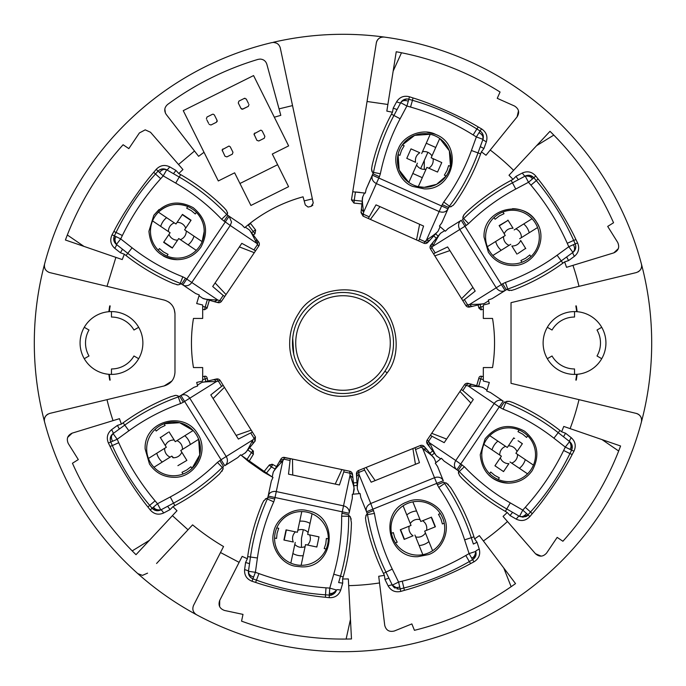 <?xml version="1.0" encoding="UTF-8"?>
<svg xmlns="http://www.w3.org/2000/svg" width="686" height="686" viewBox="0 0 686 686"><rect width="100%" height="100%" fill="white"/><g stroke="black" fill="none" stroke-linecap="round" stroke-linejoin="round"><path stroke-width="1.03" d="M506.757 401.327L509.398 401.361L512.905 402.562C529.789 409.842 545.473 419.137 559.956 430.456L561.663 431.786L565.564 433.235L571.232 437.694A7.014 1.218 -52 0 0 569.612 441.561C572.296 443.962 572.956 446.826 571.601 450.162L569.946 453.557A253.271 253.271 0 0 1 530.518 512.005L528.006 514.8L529.815 516.627C525.862 520.725 521.36 521.566 516.292 519.148L510.041 515.555L507.237 512.485L503.061 516.429L507.46 521.497A242.707 242.707 0 0 1 483.398 540.98L515.529 583.606A296.069 296.069 0 0 1 414.438 630.323L411.857 623.917L394.33 631C389.271 632.218 386.072 630.331 384.735 625.349L379.53 582.946A242.707 242.707 0 0 1 348.694 585.638L351.481 638.949A296.069 296.069 0 0 1 241.558 621.147L242.998 614.39L224.511 610.463C219.631 608.645 218.037 605.292 219.717 600.413L239.114 562.348L220.498 552.522L193.572 605.361C192.02 609.237 192.989 612.349 196.496 614.716A308.7 308.7 0 0 1 44.59 422.027C43.715 417.911 45.43 415.039 49.735 413.409L164.211 385.926L171.954 380.97M436.613 184.328L424.274 187.329L418.289 186.661L426.872 167.384L437.539 172.057L441.767 162.565L433.012 158.629A8.909 8.909 0 0 1 428.759 168.156L431.408 169.331M435.636 159.829L431.151 157.763L439.735 138.486L449.347 150.8L450.488 166.372L448.653 165.558L447.023 170.591L444.374 175.17L446.2 175.985L436.622 184.328M431.957 155.962A8.909 8.909 0 0 0 422.473 151.735M426.255 143.245L435.739 147.473M431.151 157.763L432.986 158.62M422.293 177.674L412.8 173.455L416.582 164.966A8.909 8.909 0 0 0 426.066 169.185L424.274 173.224M412.981 161.133L415.562 162.299C414.927 158.209 416.342 155.027 419.806 152.755L417.234 151.632M427.893 152.318L420.647 168.602M428.733 168.173L426.872 167.384M437.539 172.057L441.767 162.565M450.488 166.372A26.874 26.874 0 0 0 451.139 160.464L450.865 156.657M445.831 144.437L448.67 149.214M417.388 163.157L408.805 182.433L399.201 170.128L398.06 154.547L399.887 155.37L401.516 150.328L404.174 145.749L402.339 144.935L414.67 135.365L430.251 134.267L421.667 153.544M419.789 152.746L411 148.871L406.781 158.355L415.527 162.29M407.664 181.584L399.526 170.934M398.72 168.773L398.06 154.547M411 148.871L406.781 158.355M435.276 134.267L426.795 132.158M435.198 135.914A26.874 26.874 0 0 0 397.991 154.873A26.874 26.874 0 0 0 424.274 187.329A26.874 26.874 0 0 0 435.198 135.914M412.715 186.421C399.218 181.593 391.492 161.562 398.317 148.905C403.128 135.416 423.176 127.682 435.824 134.507C463.513 145.003 453.892 190.528 424.274 188.873L412.715 186.421M204.008 152.275L183.248 110.635L253.571 75.571L288.626 145.895L272.308 154.033L288.583 186.686L250.913 205.466L234.629 172.821L218.311 180.958L204.008 152.275L198.614 156.322L194.507 151.014L178.54 164.503L182.939 169.571L178.763 173.515L180.641 174.604C196.556 183.797 211.056 194.85 224.125 207.781L226.56 210.576L227.581 213.638L226.732 214.444L229.124 216.262L231.534 222.075L230.239 225.48L221.638 219.28C208.081 205.003 192.775 192.946 175.727 183.111L163.217 175.882L156.185 169.373C160.138 165.275 164.64 164.434 169.708 166.852L175.959 170.445L178.763 173.515M312.859 205.14L311.144 206.349L308.683 206.94A140.321 140.321 0 0 1 311.144 206.349L313.245 203.03L292.536 105.593L279.039 108.868L280.806 115.342L274.323 117.212M225.78 209.684L226.56 210.576M227.469 212.351L227.581 213.638M249.532 230.153L248.881 229.587A3.507 3.507 0 0 1 249.704 230.359L257.73 240.795L257.464 244.628L253.434 236.85C251.17 232.417 249.653 229.999 248.881 229.587L245.288 227.16L244.619 227.735L241.884 224.871L229.124 216.262L186.755 279.082L217.754 299.988L221.569 301.205A3.507 3.507 0 0 1 218.663 302.749L216.287 302.226A3.507 2.993 -74.4 0 0 219.752 300.545L223.19 295.443L212.694 286.508L241.806 243.341L255.561 250.819L254.292 252.697L239.397 246.926L254.292 252.697L221.569 301.205M245.288 227.169L244.619 227.735C261.82 213.132 281.303 202.824 303.066 196.813L305.287 204.96L307.997 207.026L305.287 204.96M164.837 108.997L165.412 113.121M183.248 110.635L253.571 75.571M222.204 149.72L228.995 146.041L230.256 146.821L232.974 152.283L232.348 154.161L226.886 156.888L224.999 156.254L222.135 150.062M254.103 133.821L260.894 130.134L262.146 130.915L264.873 136.377L264.247 138.263L258.776 140.982L256.898 140.356L254.034 134.164M206.889 119.93L208.587 123.326M207.009 117.014L206.375 118.901L207.009 117.014L212.471 114.296M217.119 121.533L217.205 120.83M216.442 122.262L210.979 124.989L216.442 122.262L217.076 120.384L214.349 114.922L213.097 114.142M241.824 109.168L240.992 108.457L242.878 109.091L248.341 106.364L242.295 109.237M244.988 98.244L244.362 98.39L246.248 99.016L246.763 100.045M248.452 103.449L246.248 99.016M239.954 183.496L277.624 164.709M292.536 105.593L280.291 47.986C279.288 44.521 277.007 42.669 273.431 42.429L271.81 42.618A308.7 308.7 0 0 0 44.59 263.973C43.904 268.303 45.619 271.176 49.735 272.591L106.999 286.345L115.891 257.379L65.419 240.006A296.069 296.069 0 0 1 123.103 144.746L128.831 148.613L139.404 132.938L145.218 129.851L150.508 132.261L178.54 164.503M194.507 151.014L166.209 114.425C163.894 110.738 164.357 107.428 167.598 104.478A296.069 296.069 0 0 1 258.065 59.373L260.08 59.082C263.501 59.279 265.756 61.003 266.845 64.244L279.039 108.868M134.319 140.476L128.831 148.613L123.103 144.746A296.069 296.069 0 0 0 67.331 234.989L83.949 246.377L65.419 240.006L66.233 237.853M115.891 257.379L122.237 259.565L124.338 254.214L120.436 252.765L114.768 248.306C110.626 244.525 109.717 240.031 112.032 234.835L113.825 231.499C122.794 213.723 140.647 187.261 153.767 172.28L156.185 169.373M173.447 173.687L175.959 170.445M302.989 196.831A151.546 151.546 0 0 0 272.136 209.05M263.398 214.049A151.546 151.546 0 0 0 250.313 223.104L245.331 227.126M308.683 206.94L307.997 207.026M244.362 98.39L238.9 101.116L238.274 102.994L240.992 108.457M248.341 106.364L248.967 104.478M209.101 124.363L210.979 124.989M254.172 134.893L254.806 133.007M222.281 150.791L222.907 148.913M289.681 343C289.758 332.247 292.759 322.36 298.684 313.339L298.796 313.185C311.984 289.869 351.729 282.1 372.738 298.744C396.071 311.89 403.925 351.618 387.316 372.661A53.319 53.319 0 0 1 387.204 372.815C376.365 387.976 361.633 395.813 343 396.319C314.514 397.048 288.96 371.512 289.681 343M362.122 201.161L354.233 200.321L354.01 203.116L351.464 199.875L352.75 191.771L351.464 199.875L354.233 200.321L355.442 191.969M273.371 42.258A308.7 308.7 0 0 1 384.186 37.061A7.014 7.014 0 0 0 376.322 42.918L352.75 191.771L365.355 193.118L364.48 192.989L362.714 196.942L364.48 192.989M280.291 47.986L280.042 47.094M276.467 43.124L273.388 42.343M303.186 197.259L303.023 196.822M251.616 232.846L253.237 231.525L248.349 225.214L250.57 223.499L255.449 229.81L250.57 223.499A2.804 2.804 -122.9 0 1 250.313 223.104M255.664 230.127L254.995 233.712L253.237 231.525L255.449 229.81M209.341 300.288L207.232 307.56A140.321 140.321 0 0 1 209.341 300.288A140.321 140.321 0 0 0 207.232 307.56L205.191 307.028L207.309 299.722M193.461 318.441A151.546 151.546 0 0 0 193.461 367.559C190.785 351.189 190.785 334.819 193.461 318.441L202.679 318.441L202.679 304.987L196.685 303.546L199.274 294.963L198.991 295.795L202.584 298.221C203.425 299.096 208.475 299.679 217.754 299.988L214.289 301.669L202.584 298.221M205.886 381.519L205.191 378.972L207.232 378.44A140.321 140.321 0 0 0 207.935 381.022A140.321 140.321 0 0 1 207.232 378.44L207.121 378.029M241.215 455.272L248.838 461.738L253.451 454.132L248.838 461.738L263.63 472.097L272.874 477.345M269.83 465.665L269.469 464.868L272.788 464.491L271.382 466.917L269.83 465.665A2.804 1.981 -60 0 1 272.788 464.491A140.321 140.321 0 0 0 276.527 466.574A140.321 140.321 0 0 1 272.788 464.491L269.195 465.159L263.63 472.097M478.931 377.806L478.768 378.44A140.321 140.321 0 0 1 476.659 385.712L478.768 378.432M481.469 376.245L480.783 376.194A2.101 2.101 0 0 0 478.939 377.772A2.101 2.101 0 0 1 480.98 376.185L483.321 376.691L481.469 376.245L480.809 378.972L478.768 378.44A140.321 140.321 0 0 1 476.659 385.712M492.539 367.559A151.546 151.546 0 0 0 492.539 318.441C495.215 334.811 495.215 351.181 492.539 367.559L483.321 367.559L483.321 381.013L489.315 382.454L486.726 391.037L487.009 390.205L483.416 387.779C482.575 386.904 477.525 386.321 468.246 386.012L464.431 384.795A3.507 3.507 0 0 1 468.281 383.38L469.713 383.774A3.507 2.993 105.6 0 0 466.248 385.455L462.81 390.557L473.306 399.492L444.194 442.659L431.974 436.27L428.536 441.372L429.796 443.01C433.561 451.499 435.996 455.967 437.119 456.413A3.507 3.507 0 0 1 436.296 455.641L427.369 444.031A3.507 3.507 0 0 1 427.241 439.932L431.708 433.303L446.603 439.074L431.708 433.303L464.431 384.795M480.114 304.481L480.809 307.028L478.768 307.56A140.321 140.321 0 0 0 478.065 304.978A140.321 140.321 0 0 1 478.768 307.56L480.98 309.815L483.321 309.309M480.98 309.815L481.469 309.755A2.101 2.101 0 0 1 480.98 309.815L478.931 308.194M44.59 263.973A308.7 308.7 0 0 0 44.59 422.027A7.014 7.014 0 0 1 48.097 414.027M376.322 42.918C377.343 38.862 379.967 36.915 384.186 37.061A308.7 308.7 0 0 1 641.41 422.027A308.7 308.7 0 0 1 196.496 614.716M44.367 266.099L44.496 267.163M48.5 272.171L49.735 272.591M106.999 286.345L164.211 300.074C170.908 302.166 174.493 306.719 174.973 313.725L174.973 372.275C174.493 379.281 170.908 383.826 164.211 385.926M256.461 239.148L256.204 242.99L230.239 225.48L191.797 282.478A7.014 6.08 124 0 1 182.836 284.896L180.246 283.352L179.818 284.441L177.974 284.87L173.095 283.438C156.211 276.158 140.527 266.863 126.044 255.544L124.338 254.214M156.571 563.489L188.015 529.781L172.409 515.649L136.008 554.691A296.069 296.069 0 0 1 72.45 463.247L78.307 459.586L68.291 443.559C66.216 438.783 67.511 435.31 72.193 433.132L113.044 420.638A242.707 242.707 0 0 1 106.999 399.655M113.044 420.638L119.458 418.683L121.371 424.102L123.12 422.833C137.997 412.02 153.99 403.282 171.123 396.602L175.899 395.333L177.871 395.822L178.266 396.928L180.898 395.479C184.251 393.884 187.209 394.793 189.773 398.206L183.359 402.219L179.638 396.268A7.014 7.014 0 0 1 178.266 396.928A211.159 211.159 0 0 0 124.775 425.097L123.12 422.833M174.098 395.685L175.899 395.333M177.674 395.728L178.737 396.431M193.461 367.559L202.679 367.559L202.679 381.013L196.685 382.454L197.679 385.995L193.958 387.324L179.638 396.268A7.014 7.014 0 0 1 178.266 396.928A211.159 211.159 0 0 0 124.775 425.097L128.891 430.774L117.212 439.263L108.405 443.045C106.261 437.762 107.325 433.312 111.595 429.668L117.417 425.414L121.371 424.102M126.044 255.544L127.768 253.331A211.159 211.159 0 0 0 180.246 283.352A7.014 7.014 0 0 1 181.593 284.064L195.596 293.505L199.274 294.963M120.436 252.765L122.502 249.215M114.768 248.306A7.014 1.218 128 0 0 116.388 244.439C113.704 242.038 113.044 239.174 114.399 235.838L112.032 234.835M169.708 166.852A7.014 1.218 120 0 1 166.724 169.811C163.5 168.224 160.593 168.687 158.003 171.191L155.482 173.995A253.271 253.271 0 0 0 116.054 232.443L114.399 235.838L113.85 240.392M113.876 240.512L116.388 244.439L127.768 253.331A211.159 211.159 0 0 0 180.246 283.352A7.014 7.014 0 0 1 181.593 284.064L185.52 278.242L186.755 279.082L182.836 284.896L195.596 293.505M223.97 221.244L227.889 215.43A7.014 7.014 0 0 1 226.732 214.444A211.159 211.159 0 0 0 179.235 177.031L166.724 169.811L162.136 168.953M162.025 168.97L159.461 169.965M202.679 309.309L204.531 309.755L205.191 307.028L202.679 306.428M202.679 379.572L205.191 378.972L204.531 376.245L202.679 376.691M252.757 453.712A2.804 1.981 -50 0 0 252.851 450.531L253.451 454.132L247.826 449.896M272.985 477.396L271.347 481.006L268.149 496.055C269.066 493.002 271.356 491.45 275.009 491.408A7.014 6.08 12 0 1 276.278 491.57L282.786 460.941L281.131 462.596C275.823 468.264 273.148 471.651 273.105 472.748L272.205 476.993L241.3 455.358L244.979 453.06L241.309 455.358M240.666 454.775L237.828 457.528L224.776 465.691L221.055 459.74L252.765 439.923C248.684 448.318 246.085 452.691 244.979 453.06L246.428 451.585M511.902 290.315L508.129 290.178L507.048 289.355L492.042 298.676L488.321 300.005L489.315 303.546L483.321 304.987L483.321 318.441L492.539 318.441M292.485 343A50.515 50.515 0 0 1 371.246 301.12A50.515 50.515 0 0 1 343 393.515A50.515 50.515 0 0 1 292.485 343M110.163 305.905A235.77 235.77 0 0 0 109.314 311.667A31.402 31.402 0 0 1 142.877 343A31.402 31.402 0 0 1 109.314 374.333A235.77 235.77 0 0 0 110.163 380.095L109.7 380.07A236.233 236.233 0 0 1 108.851 374.299A31.402 31.402 0 0 1 80.073 343A31.402 31.402 0 0 1 108.851 311.701A236.233 236.233 0 0 1 109.7 305.93L109.494 308.751L110.163 305.905L109.7 305.93M174.973 313.725L174.235 309.249M173.318 307.114L171.954 305.03M169.914 302.938L168.387 301.831M636.265 413.409A7.014 7.014 0 0 1 641.41 422.027C642.079 417.697 640.364 414.824 636.265 413.409L579.001 399.655A242.707 242.707 0 0 1 570.109 428.621L620.581 445.994A296.069 296.069 0 0 1 562.897 541.254L557.169 537.387L546.596 553.062C543.08 556.895 539.376 557.126 535.492 553.739L507.46 521.497L535.492 553.739L541.185 556.14M147.567 573.144L142.439 575.383L147.567 573.144M193.572 605.361L223.542 546.536A236.001 236.001 0 0 1 192.595 524.867L188.015 529.781M137.775 573.607L142.439 575.383M177.974 284.87L176.602 284.639M72.193 433.132L67.682 437.359M68.291 443.559L78.307 459.586M72.45 463.247A296.069 296.069 0 0 0 132.201 550.901L149.368 540.354L136.008 554.691L134.37 553.07M223.079 469.121L219.477 473.992C205.963 486.451 191.094 496.998 174.861 505.633L172.949 506.645L176.988 510.744L172.409 515.649M172.949 506.645L170.042 509.621L163.662 512.991C158.517 515.229 154.05 514.234 150.243 509.998L147.927 507.005C135.339 491.588 118.421 464.516 110.077 446.432L108.405 443.045M119.364 429.033L117.417 425.414M177.871 395.822L178.952 396.645M193.958 387.324L180.898 395.479L221.055 459.74L217.402 462.415C203.339 476.187 187.621 487.703 170.248 496.956L173.541 503.155L160.79 509.93A7.014 1.218 -118 0 1 163.662 512.991M220.189 380.533L224.425 387.316L213.089 398.566L224.425 387.316L252.397 432.077L238.394 439.066L210.799 394.904L221.604 386.347L218.345 381.133A3.507 2.993 -103.6 0 0 214.941 379.332L217.213 378.886A3.507 3.507 0 0 1 220.189 380.533L216.33 381.613C207.043 381.596 201.967 382.008 201.109 382.857L197.439 385.146L201.109 382.857M180.924 283.661L179.818 284.441M159.495 172.529A7.014 4.965 120 0 1 166.724 169.811L163.217 175.882L160.696 178.694C145.269 195.844 132.492 214.787 122.365 235.521L120.71 238.917L116.388 244.439C114.613 240.786 114.545 238.214 116.2 236.713L120.71 238.917L132.089 247.809L127.768 253.331M153.793 215.378C164.846 202.138 178 199.583 193.238 207.712C206.469 218.765 209.033 231.911 200.904 247.157C195.141 255.243 187.287 259.419 177.348 259.677C160.07 257.97 150.594 248.504 148.931 231.268L153.793 215.378M257.73 240.795L258.631 241.969A3.507 3.507 0 0 1 258.759 246.068L255.561 250.819M253.331 235.075A140.321 140.321 0 0 1 254.995 233.712A140.321 140.321 0 0 0 253.331 235.075M365.329 193.109L366.144 189.242L373.484 172.366L372.327 172.126L371.572 168.996L372.155 165.335C376.391 147.447 382.822 130.383 391.449 114.15L392.469 112.238L393.215 108.148L396.619 101.785C399.629 97.052 403.9 95.38 409.422 96.76L413.015 97.944C432.069 103.697 461.232 116.68 478.262 126.996L481.546 128.874C486.271 132.055 487.883 136.343 486.374 141.753L483.93 148.536L481.392 151.829L480.646 153.861C474.36 171.14 465.983 187.338 455.521 202.447L453.189 205.328L450.359 206.872L449.416 206.169L448.035 208.853C446.157 212.043 443.199 212.943 439.16 211.545L442.238 204.634L448.644 207.489A7.014 7.014 0 0 1 449.416 206.169A211.159 211.159 0 0 0 478.013 152.901L480.646 153.861M359.996 192.414L355.554 191.977M367.044 101.485L387.882 104.478L386.835 111.106L392.469 112.238M371.898 171.38L371.572 168.996M387.882 104.478L396.234 51.75A296.069 296.069 0 0 1 500.06 92.018L497.247 98.33L514.509 106.021C518.908 108.817 519.774 112.418 517.107 116.843L490.224 150.045A242.707 242.707 0 0 1 513.591 170.351L549.992 131.309A296.069 296.069 0 0 1 613.55 222.753L607.693 226.414L617.709 242.441C619.784 247.217 618.489 250.69 613.807 252.868L572.956 265.362A242.707 242.707 0 0 1 579.001 286.345L636.265 272.591C640.57 270.961 642.285 268.089 641.41 263.973A7.014 7.014 0 0 1 640.647 269.384M637.903 271.973A7.014 7.014 0 0 0 639.129 271.159M576.686 311.667A235.77 235.77 0 0 0 575.837 305.905L576.3 305.93A236.233 236.233 0 0 1 577.149 311.701A31.402 31.402 0 0 1 605.927 343A31.402 31.402 0 0 1 577.149 374.299A236.233 236.233 0 0 1 576.3 380.07L576.506 377.249L575.837 380.095A235.77 235.77 0 0 0 576.686 374.333A31.402 31.402 0 0 1 543.123 343A31.402 31.402 0 0 1 576.686 311.667M204.531 309.755L207.061 308.228L204.531 309.755M204.531 376.245A2.101 2.101 0 0 1 207.061 377.772A2.101 2.101 0 0 0 204.531 376.245M252.851 450.531A140.321 140.321 0 0 1 249.618 447.735A140.321 140.321 0 0 0 252.851 450.531L246.634 459.963M350.417 516.875L351.421 522.843C351 541.228 348.256 559.253 343.189 576.917L342.588 579.001L342.708 583.16L340.702 590.089C338.738 595.345 334.914 597.875 329.229 597.669L325.473 597.257C305.63 595.594 274.4 588.957 255.604 582.405L252.002 581.248C246.72 579.121 244.25 575.262 244.602 569.663L245.579 562.511L247.38 558.764L242.158 556.372L219.717 600.413L219.623 606.596M247.38 558.764L247.68 556.62C250.244 538.416 255.063 520.837 262.155 503.876L262.498 503.215M263.57 501.097L266.288 498.473L267.36 498.962L268.149 496.055L267.84 497.513A7.014 7.014 0 0 1 267.36 498.962A211.159 211.159 0 0 0 250.467 557.015L247.68 556.62M265.328 498.936L266.854 498.328M267.591 498.268L266.288 498.473M204.805 381.776L212.926 379.812A3.507 2.993 76.4 0 1 216.33 381.613L189.773 398.206L226.209 456.516A7.014 6.08 58 0 1 224.776 465.691L237.828 457.528M219.794 460.529L223.507 466.48A7.014 7.014 0 0 0 222.315 467.423A211.159 211.159 0 0 1 173.541 503.155A211.159 211.159 0 0 0 222.315 467.423A7.014 7.014 0 0 1 223.507 466.48L222.315 467.423L223.139 468.255L222.007 471.273M356.986 482.618A140.321 140.321 0 0 1 353.47 482.927A140.321 140.321 0 0 0 356.986 482.618M432.669 450.925A140.321 140.321 0 0 1 429.925 453.154A140.321 140.321 0 0 0 432.669 450.925M570.109 428.621L563.763 426.435L561.663 431.786M579.001 399.655L511.027 383.337L511.027 302.663L579.001 286.345M618.318 248.641L613.807 252.868L566.542 267.317L564.629 261.898L562.88 263.167C548.003 273.98 532.01 282.718 514.877 289.398L511.336 290.487M509.364 290.598L507.186 289.492M490.404 392.495L503.164 401.104L499.245 406.918L494.203 403.522A7.014 6.08 -56 0 1 503.164 401.104L490.404 392.495L486.726 391.037M559.956 430.456L558.233 432.669A211.159 211.159 0 0 0 505.753 402.648A7.014 7.014 0 0 1 504.407 401.936L505.753 402.648L506.182 401.559L509.398 401.361M483.321 306.428L480.809 307.028L481.469 309.755L480.783 309.806M433.715 235.95A140.321 140.321 0 0 1 436.382 238.265A140.321 140.321 0 0 0 433.715 235.95M354.01 203.116A140.321 140.321 0 0 1 361.856 203.956A140.321 140.321 0 0 0 354.01 203.116L351.464 199.875M295.366 326.184L295.177 326.733M292.716 338.155L293.737 354.182M297.312 364.549L298.401 366.718M315.114 385.12L316.983 386.295M328.268 391.32L329.743 391.749M392.16 354.602L392.332 353.847M392.735 334.159L392.589 333.362M385.078 315.054L384.683 314.462M372.009 301.643L371.246 301.12M354.576 293.831L353.847 293.668M334.159 293.265L333.362 293.411M315.054 300.922L314.462 301.317M354.533 392.178L355.039 392.058M363.854 389.005L366.718 387.599M375.705 381.502L376.94 380.413M109.7 380.07L109.494 377.249L110.163 380.095M394.33 631L411.857 623.917M384.735 625.349L378.715 576.283L384.383 575.348L383.431 573.402C375.379 556.878 369.548 539.599 365.938 521.574L365.484 517.896L366.35 514.792L367.507 514.594L366.53 511.747C365.544 508.172 366.95 505.419 370.766 503.49L374.427 513.437L367.507 514.594A7.014 7.014 0 0 0 367.096 513.128A7.014 7.014 0 0 1 367.507 514.594A211.159 211.159 0 0 0 385.961 572.167L383.431 573.402M365.561 518.487L365.484 517.896M365.801 515.718L367.19 513.977M366.05 467.475L414.987 447.701L419.438 462.698L371.16 482.207L364.609 470.082L358.907 472.388A3.507 2.993 176.4 0 0 356.54 475.424L356.446 473.94A3.507 3.507 0 0 1 358.632 470.467L366.05 467.475L375.165 480.586L366.05 467.475L358.632 470.467L359.035 474.455C357.406 483.596 356.926 488.664 357.612 489.658L359.232 493.671L360.107 493.577L360.767 497.479L366.53 511.747L436.785 483.364L422.782 448.695L420.295 445.548L415.484 447.495A2.804 2.804 0 0 1 416.539 447.289M359.996 493.586L352.295 494.254L353.179 494.203L354.079 489.967C354.576 488.861 353.23 483.956 350.04 475.244L349.74 471.248L341.92 469.584L349.74 471.248A3.507 3.507 0 0 1 352.493 474.283L352.655 475.758A3.507 2.993 173.6 0 0 349.809 473.177L343.78 471.899L339.433 484.976L288.506 474.155L290.281 458.608L341.92 469.584L335.214 484.084L341.92 469.584M349.123 513.274L342.263 511.816L343.523 505.865A7.014 6.08 12 0 1 349.123 513.274L352.33 498.216L352.295 494.254M342.708 583.16L338.644 582.577L340.488 576.146A211.159 211.159 0 0 0 348.66 516.241A7.014 7.014 0 0 1 348.814 514.732L348.66 516.241L349.834 516.232L351.223 519.148M342.588 579.001L348.342 578.941L348.694 585.638M350.46 619.381L351.481 638.949L346.121 639.052L350.46 619.381M241.558 621.147A296.069 296.069 0 0 0 346.121 639.052M224.511 610.463L242.998 614.39M618.669 451.011L602.051 439.623L620.581 445.994L619.767 448.147M546.596 553.062L557.169 537.387M507.237 512.485L505.359 511.396C489.444 502.203 474.944 491.15 461.875 478.219L459.44 475.424L458.42 472.362L459.268 471.556L456.876 469.738C454.055 467.329 453.678 464.259 455.761 460.52L464.362 466.72L459.268 471.556A7.014 7.014 0 0 0 458.111 470.57A7.014 7.014 0 0 1 459.268 471.556A211.159 211.159 0 0 0 506.765 508.969L505.359 511.396M459.834 475.87L459.44 475.424M458.488 473.443L458.668 471.222M436.468 455.847L440.712 458.84L441.381 458.265L444.116 461.129L456.876 469.738L499.245 406.918L500.48 407.758L504.407 401.936A7.014 7.014 0 0 0 505.753 402.648A211.159 211.159 0 0 1 558.233 432.669L569.612 441.561L572.124 445.488M441.372 458.282L435.293 463.196L435.987 462.656L434.367 458.642C434.161 457.451 430.302 454.132 422.782 448.695L426.589 449.236L434.367 458.642M357.363 488.561L356.669 477.49A3.507 2.993 -3.6 0 1 359.035 474.455L370.766 503.49L434.512 477.73A7.014 6.08 -22 0 1 443.293 480.732L437.531 466.463L435.293 463.196M446.38 483.004L450.548 487.394C460.478 502.864 468.281 519.345 473.966 536.821L474.635 538.887L477.053 542.266L473.357 544.049L471.291 537.695A211.159 211.159 0 0 0 444.571 483.458A7.014 7.014 0 0 1 443.851 482.121L444.571 483.458A7.014 7.014 0 0 1 443.851 482.121L437.351 484.745L436.785 483.364L443.293 480.732L437.531 466.463M474.635 538.887L479.36 535.62L483.398 540.98M511.139 586.693L503.738 567.965L515.529 583.606L513.651 584.944M170.042 509.621L167.641 506.294M152.121 508.249L157.497 503.738L160.79 509.93L157.497 510.753L160.79 509.93C157.566 511.422 154.676 510.856 152.121 508.249L149.694 505.359L152.121 508.249L157.497 510.753L152.121 508.249L150.243 509.998M110.437 437.436L113.087 433.586C110.335 435.842 109.571 438.68 110.798 442.118C109.563 438.74 110.326 435.902 113.087 433.586A7.014 1.218 54 0 0 111.595 429.668M110.412 437.548L110.275 440.292M110.798 442.118L112.333 445.566A253.271 253.271 0 0 0 149.694 505.359L155.07 500.849C140.253 483.158 128.145 463.779 118.747 442.719L117.212 439.263L113.087 433.586L124.775 425.097M114.399 235.838L116.2 236.713M199.626 246.291A26.874 26.874 0 0 0 177.348 204.394A26.874 26.874 0 0 0 150.474 231.268A26.874 26.874 0 0 0 199.626 246.291M254.026 249.73L257.464 244.628L258.759 246.068M214.289 301.669L216.287 302.226M226.046 294.577L215.104 282.932L226.046 294.577L224.776 296.455L223.19 295.443M362.714 196.942L361.007 212.609L362.714 196.942C362.002 197.92 362.302 203.005 363.614 212.188L363.074 216.159L368.305 218.482L376.005 204.865L423.571 226.046L419.403 239.174L425.02 241.678L426.426 240.151C434.127 234.972 438.105 231.799 438.345 230.616L440.112 226.663L439.434 226.097L441.775 222.907L448.035 208.853L441.775 222.907M373.484 172.366L380.353 173.764L379.427 176.671L373.013 173.815A7.014 7.014 0 0 0 373.484 172.366A211.159 211.159 0 0 1 393.927 115.471L400.71 102.711L393.927 115.471A211.159 211.159 0 0 0 373.484 172.366A7.014 7.014 0 0 1 373.013 173.815L372.412 175.179L378.818 178.034L376.348 183.582C372.609 181.516 371.289 178.712 372.412 175.179L366.144 189.242M397.065 109.563L393.215 108.148M517.107 116.843L518.487 110.815M514.509 106.021L497.247 98.33M401.499 52.762L393.164 71.104L396.234 51.75L398.489 52.179M490.224 150.045L486.005 155.259L481.392 151.829M373.295 173.086L372.327 172.126M453.566 204.874L453.189 205.328M451.405 206.623L449.184 206.829M439.443 226.106L445.343 231.242L444.691 230.642L441.021 232.94L444.691 230.642M448.172 228.472L461.224 220.309L464.945 226.26L459.792 229.484A7.014 6.08 -122 0 1 458.642 226.26A7.014 6.08 -122 0 1 461.224 220.309L448.172 228.472L445.343 231.242M463.685 218.577L468.598 223.585L466.206 225.471L462.493 219.52A7.014 7.014 0 0 0 463.685 218.577A211.159 211.159 0 0 1 512.459 182.845A211.159 211.159 0 0 0 463.685 218.577A7.014 7.014 0 0 1 462.493 219.52L463.685 218.577L462.861 217.745L463.993 214.727L466.523 212.008C480.037 199.549 494.906 189.002 511.139 180.367L513.051 179.355L509.012 175.256L513.591 170.351M462.921 216.879L463.993 214.727M536.632 145.646L549.992 131.309L553.799 135.099L536.632 145.646M613.55 222.753A296.069 296.069 0 0 0 553.799 135.099M617.709 242.441L607.693 226.414M576.3 305.93L576.506 308.751L575.837 305.905M601.725 358.701A31.402 31.402 0 0 0 601.725 327.299L597.009 330.017A25.957 25.957 0 0 1 597.009 355.983L601.725 358.701M236.104 435.404L251.187 430.148L255.432 436.931L255.158 441.029L246.977 450.925M249.532 563.635L245.579 562.511M262.155 503.876L263.844 500.574M222.873 466.926L223.139 468.255M273.388 471.934L273.105 472.748A3.507 3.507 0 0 1 273.508 471.702L280.934 459.071A3.507 3.507 0 0 1 283.953 457.339L290.281 458.608M353.95 487.171L352.896 477.816L350.04 475.244L343.523 505.865L276.278 491.57L275.009 497.513L268.149 496.055M565.564 433.235L563.498 436.785M571.232 437.694C575.374 441.475 576.283 445.969 573.968 451.165L572.175 454.501C563.206 472.277 545.353 498.739 532.233 513.72L529.815 516.627M513.051 179.355L515.958 176.379L522.338 173.009C527.483 170.771 531.95 171.766 535.757 176.002L538.073 178.995C550.661 194.412 567.579 221.484 575.923 239.568L577.595 242.955C579.739 248.238 578.675 252.688 574.405 256.332L568.583 260.586L564.629 261.898M566.636 256.967L568.583 260.586M508.129 290.178L507.734 289.072L507.048 289.355M574.405 256.332A7.014 1.218 -126 0 1 572.913 252.414L568.788 246.737L575.202 243.882C576.437 247.26 575.674 250.098 572.913 252.414L561.225 260.903A211.159 211.159 0 0 1 507.734 289.072A7.014 7.014 0 0 0 506.362 289.732L505.102 290.521C501.749 292.116 498.791 291.207 496.227 287.794L502.641 283.781L506.362 289.732A7.014 7.014 0 0 1 507.734 289.072A211.159 211.159 0 0 0 561.225 260.903L562.88 263.167M492.042 298.676L505.102 290.521L464.945 226.26L466.206 225.471M435.181 252.894L433.603 253.923L430.568 249.069A3.507 3.507 0 0 1 430.842 244.971L440.172 233.677A3.507 3.507 0 0 1 441.021 232.94C440.095 233.506 438.431 235.993 436.022 240.4L431.914 247.672L435.181 252.894L447.606 246.934L475.201 291.096L464.396 299.653L467.655 304.867A3.507 2.993 76.4 0 0 471.059 306.668L469.61 307.019A3.507 3.507 0 0 1 465.811 305.467L469.67 304.387C478.957 304.404 484.033 303.992 484.891 303.143L488.561 300.854M505.076 402.339L506.182 401.559M390.274 343A47.274 47.274 0 0 1 343 390.274A47.274 47.274 0 0 1 295.726 343A47.274 47.274 0 0 1 343 295.726A47.274 47.274 0 0 1 390.274 343M138.675 358.701L133.959 355.983A25.957 25.957 0 0 1 111.475 368.957L111.475 374.402M111.475 311.598L111.475 317.043A25.957 25.957 0 0 1 133.959 330.017L138.675 327.299M84.275 358.701L88.991 355.983A25.957 25.957 0 0 1 88.991 330.017L84.275 327.299M477.053 542.266L479.265 549.134C480.577 554.588 478.819 558.816 473.992 561.825L470.639 563.592C453.266 573.307 423.665 585.269 404.414 590.346L400.787 591.409C395.213 592.601 391.011 590.775 388.173 585.938L384.983 579.464L384.383 575.348M388.885 578.178L384.983 579.464M366.35 514.792L367.344 513.874M348.694 515.503L349.834 516.232M512.553 512.313L510.041 515.555M458.42 472.362L458.728 471.042M444.185 482.824L445.54 482.798L448.318 484.427M149.454 463.942L145.132 448.884C143.811 420.458 184.44 410.382 197.645 433.826C209.847 451.448 195.013 478.313 173.549 477.302C163.242 476.976 155.216 472.525 149.454 463.942M223.216 385.386L221.604 386.347M216.39 378.981L212.926 379.812M255.432 436.931L252.765 439.923L252.885 443.782M255.861 250.373L254.292 252.697M401.516 101.511L400.71 102.711A7.014 1.218 28 0 1 396.619 101.785M408.29 101.185C404.757 100.002 402.228 100.508 400.71 102.711C403.214 99.487 405.923 98.338 408.839 99.264L412.466 100.31L408.839 99.264L406.901 106.013L400.71 102.711C402.613 99.659 405.323 98.51 408.839 99.264L409.422 96.76M405.709 99.093L404.689 99.35M404.045 99.599L402.296 100.722M486.374 141.753A7.014 1.218 -160 0 1 482.953 139.335C483.973 135.931 483.013 133.144 480.071 130.983C482.987 133.093 483.947 135.871 482.953 139.335L476.358 136.934L480.071 130.983L476.873 128.977L480.071 130.983L481.546 128.874M448.644 207.489A7.014 7.014 0 0 1 449.416 206.169A211.159 211.159 0 0 0 478.013 152.901L482.953 139.335L482.995 134.662M482.961 134.559L481.538 132.201M480.294 146.624L483.93 148.536M450.359 206.872L449.004 206.795M440.112 226.663L438.345 230.616M463.127 219.074L462.861 217.745M515.958 176.379L518.359 179.706M574.525 374.402L574.525 368.957A25.957 25.957 0 0 1 552.041 355.983L547.325 358.701M574.525 311.598L574.525 317.043A25.957 25.957 0 0 0 552.041 330.017L547.325 327.299M335.686 591.864L336.509 590.029A7.014 1.218 -164 0 1 340.702 590.089M348.66 516.189L341.645 516.189L341.954 513.274L348.814 514.732A7.014 7.014 0 0 0 348.66 516.241A211.159 211.159 0 0 1 340.488 576.146L338.644 582.577M325.473 597.257L325.507 594.831A253.271 253.271 0 0 1 256.547 580.176L252.997 578.881L256.547 580.176A253.271 253.271 0 0 0 325.507 594.831L329.769 595.114L329.271 595.096L329.229 597.669M334.536 593.244L329.271 595.096L329.769 588.099L336.509 590.029C335.274 593.279 333.027 594.976 329.769 595.114L329.786 595.114M333.302 594.162L333.945 593.733M334.031 593.664L335.377 592.31M252.997 578.881C249.713 577.423 248.195 574.902 248.452 571.318L255.398 572.296L252.002 581.248M249.378 575.897L248.452 571.318A7.014 1.218 8 0 0 244.602 569.663M249.438 575.991L251.316 577.989M253.683 577.003A7.014 4.965 8 0 1 248.452 571.318L250.467 557.015A211.159 211.159 0 0 1 267.36 498.962A7.014 7.014 0 0 0 267.84 497.513L274.7 498.979L273.748 501.869L267.36 498.962M283.018 457.468L292.502 459.08L292.733 475.055L292.502 459.08M289.175 458.437A2.804 2.804 0 0 1 289.758 458.497M354.027 487.892L353.179 494.203M572.15 445.608L571.601 450.162L573.968 451.165M519.534 516.335L522.783 510.118L528.006 514.8L530.518 512.005L527.997 514.809L522.783 517.133L519.276 516.189A7.014 1.218 -60 0 0 516.292 519.148M529.815 175.367L525.21 176.07A7.014 1.218 62 0 1 522.338 173.009M561.225 260.903L557.109 255.226L568.788 246.737L567.253 243.281C557.855 222.221 545.747 202.842 530.93 185.151L528.503 182.262L525.21 176.07C528.434 174.578 531.324 175.144 533.88 177.751L536.306 180.641L533.88 177.751L528.503 182.262L515.752 189.044L512.459 182.845L525.21 176.07C528.494 174.596 531.384 175.162 533.88 177.751L535.757 176.002M533.88 177.751L529.944 175.393M575.563 248.564L572.913 252.414C575.665 250.158 576.429 247.32 575.202 243.882L577.595 242.955M575.588 248.452L575.726 245.708M482.91 303.812L473.074 306.188A3.507 2.993 -103.6 0 1 469.67 304.387L496.227 287.794L459.792 229.484L433.235 246.077A3.507 2.993 -140.4 0 1 433.106 242.235M483.416 387.779L481.478 387.05M469.713 383.774L480.654 386.827M343 390.274A47.274 47.274 0 0 1 295.726 343A47.274 47.274 0 0 1 343 295.726A47.274 47.274 0 0 1 390.274 343A47.274 47.274 0 0 1 343 390.274M475.647 556.089L475.758 551.433A7.014 1.218 162 0 1 479.265 549.134M445.54 482.798L444.571 483.458A211.159 211.159 0 0 1 471.291 537.695L473.357 544.049M470.639 563.592L469.318 561.56A253.271 253.271 0 0 1 403.96 587.971L400.29 588.888L403.96 587.971A253.271 253.271 0 0 0 469.318 561.56L472.594 559.673L469.087 553.593L475.758 551.433C476.633 554.923 475.578 557.667 472.594 559.673L473.992 561.825M471.591 557.941C473.794 557.624 475.184 555.454 475.758 551.433C476.659 554.863 475.604 557.615 472.594 559.673L475.595 556.209M388.173 585.938A7.014 1.218 -26 0 1 392.289 585.149L398.592 582.08L400.787 591.409M367.507 514.594A211.159 211.159 0 0 0 385.961 572.167L392.666 585.835M393.524 586.924L395.162 588.194M396.92 588.888L399.295 589.06M523.212 517.115L528.006 514.8C527.182 516.85 524.275 517.313 519.276 516.189L506.765 508.969A211.159 211.159 0 0 1 459.268 471.556M153.655 506.963C154.35 509.081 156.725 510.067 160.79 509.93M196.333 434.65A26.874 26.874 0 0 0 146.675 448.884A26.874 26.874 0 0 0 197.054 461.91A26.874 26.874 0 0 0 196.333 434.65M222.933 384.932L224.425 387.316M218.911 379.324L218.088 378.998M427.498 242.167L427.241 242.895L427.85 242.372A3.507 3.507 0 0 1 423.828 243.204L416.522 239.954L419.626 224.288L416.522 239.954L368.305 218.482L370.38 219.409L379.95 206.623L370.38 219.409M418.597 240.88L419.403 239.174M423.828 243.204L425.02 241.678A3.507 2.993 42.4 0 0 428.853 241.275L435.756 233.72M437.728 231.559L430.251 239.74A3.507 2.993 -137.6 0 1 426.426 240.151L439.16 211.545L376.348 183.582L363.614 212.188L361.359 209.059M295.546 566.242C281.346 564.321 269.624 546.339 273.663 532.542C275.575 518.342 293.574 506.611 307.362 510.65C339.947 515.803 334.459 568.574 301.454 566.859L295.546 566.242M289.852 460.435L283.833 459.157L284.681 457.416M352.896 477.816L352.655 475.758M344.132 470.056L343.78 471.899M506.765 508.969L510.273 502.889L522.783 510.118L525.305 507.306C540.731 490.156 553.508 471.213 563.635 450.479L565.29 447.083L569.612 441.561C571.387 445.214 571.455 447.787 569.8 449.287L565.29 447.083L553.911 438.191L558.233 432.669M526.505 513.471A7.014 4.965 -60 0 1 519.276 516.189L522.783 517.133M575.202 243.882L573.668 240.434L575.923 239.568M536.546 222.058C548.749 239.68 533.914 266.537 512.451 265.533C502.143 265.208 494.117 260.757 488.355 252.174L484.033 237.116C482.712 208.698 523.332 198.606 536.546 222.058M472.911 287.434L461.575 298.684L472.911 287.434M465.811 305.467L433.603 253.923L434.813 255.852L449.896 250.596M462.784 300.614L464.396 299.653M471.059 306.668L473.074 306.188M431.786 243.83A3.507 2.993 39.6 0 0 431.914 247.672L430.568 249.069M430.439 435.181L431.974 436.27M427.241 439.932L428.536 441.372A3.507 2.993 142.4 0 0 428.27 445.205M462.81 390.557L461.224 389.545L459.954 391.423L470.896 403.068M508.652 483.15C491.373 481.443 481.906 471.968 480.234 454.732L485.096 438.843C496.15 425.612 509.304 423.048 524.541 431.177C537.781 442.23 540.336 455.384 532.207 470.622C526.445 478.708 518.59 482.884 508.652 483.15A28.418 28.418 0 0 1 488.466 474.729M400.29 588.888L398.592 589.094L392.289 585.149A7.014 4.965 -26 0 0 399.809 586.942M428.493 554.605L417.851 556.68C387.744 558.37 378.612 511.67 407.21 501.92C420.055 495.566 439.829 503.918 444.194 517.621C450.548 530.458 442.187 550.249 428.493 554.605M363.94 468.324L364.609 470.082M356.54 475.424L356.669 477.49M426.623 449.279L425.243 447.658A3.507 2.993 139.6 0 0 421.436 447.118L415.733 449.424M412.886 448.55L415.442 464.319L412.886 448.55L420.295 445.548A3.507 3.507 0 0 1 424.282 446.526L425.243 447.658M419.086 241.095L416.522 239.954M361.007 212.609L363.074 216.159L361.007 212.609M427.258 242.878L428.853 241.275M413.015 97.944L412.466 100.31A253.271 253.271 0 0 1 476.873 128.977L478.262 126.996M329.417 593.098C331.415 594.076 333.782 593.047 336.509 590.029C333.705 594.308 331.287 595.988 329.271 595.096M307.045 512.159A26.874 26.874 0 0 0 274.734 535.637A26.874 26.874 0 0 0 301.454 565.315A26.874 26.874 0 0 0 307.045 512.159M430.139 435.627L431.708 433.303M571.601 450.162L569.8 449.287M532.345 179.037C531.65 176.919 529.275 175.933 525.21 176.07M530.93 185.151L536.306 180.641A253.271 253.271 0 0 1 573.668 240.434A253.271 253.271 0 0 0 536.306 180.641L538.073 178.995M512.451 263.99A26.874 26.874 0 0 0 535.243 222.873A26.874 26.874 0 0 0 485.577 237.116A26.874 26.874 0 0 0 512.451 263.99M463.067 301.068L461.575 298.684M481.778 454.732A26.874 26.874 0 0 0 530.93 469.764A26.874 26.874 0 0 0 508.652 427.867A26.874 26.874 0 0 0 481.778 454.732M417.851 555.137A26.874 26.874 0 0 0 444.228 523.135A26.874 26.874 0 0 0 407.784 503.353A26.874 26.874 0 0 0 417.851 555.137M159.032 209.539L154.041 215.01M168.104 432.437L160.387 437.617L168.104 432.437M186.875 460.409L177.906 465.657L186.875 460.409L180.761 450.496L198.657 439.314L199.737 454.895L191.977 468.444A26.874 26.874 0 0 0 200.423 448.884L198.683 439.383A26.874 26.874 0 0 0 198.657 439.314M517.896 253.563L525.613 248.383L517.896 253.563M499.288 225.848L508.094 220.343L499.125 225.591L504.21 233.729M284.201 540.088L286.362 529.935M317.078 545.953L316.546 546.965L305.527 544.615L316.846 547.025L319.007 536.872L317.078 545.953M295.229 542.429L290.83 563.129A26.874 26.874 0 0 1 274.589 538.047L276.552 538.459L277.093 533.271L278.705 528.306L276.75 527.886A26.874 26.874 0 0 1 301.789 511.576L297.39 532.276L286.062 529.866L283.91 540.028L293.291 542.017A8.909 8.909 0 0 1 295.452 531.864M318.707 536.804L318.776 537.944M301.463 538.381L303.306 529.729A8.909 8.909 0 0 0 297.801 530.321M312.079 513.763L307.68 534.463L309.618 534.874A8.909 8.909 0 0 1 307.457 545.027M431.237 517.253L435.13 526.882M404.466 539.273L400.581 529.643M395.35 542.952L397.211 542.206L394.759 537.592L393.318 532.576L391.457 533.322A26.874 26.874 0 0 1 403.102 505.805L411.025 525.425L400.298 529.755L404.183 539.385L413.083 535.792A8.909 8.909 0 0 1 409.19 526.162M431.931 518.162L435.404 526.771L424.677 531.11L432.6 550.721A26.874 26.874 0 0 0 444.245 523.204L442.384 523.95L440.944 518.933L438.491 514.32L440.352 513.574A26.874 26.874 0 0 0 412.861 501.86L420.784 521.48L431.52 517.141M426.512 530.364L426.538 530.355A8.909 8.909 0 0 0 422.619 520.734L420.784 521.48M182.81 453.866L186.712 460.152M182.442 449.45L182.442 449.45A8.909 8.909 0 0 0 176.937 440.644M180.761 450.496L181.807 452.228C180.178 455.753 177.425 457.613 173.549 457.794L171.834 456.079L172.958 457.794M169.451 432.532L173.121 438.371M155.122 429.325L156.185 431.031L160.353 427.764L165.112 425.449L164.048 423.751L179.629 422.713L193.152 430.508L175.256 441.69L169.03 431.854M160.224 437.359L166.338 447.272L148.442 458.454M164.117 443.619L160.387 437.617M192.792 430.131L184.2 424.214L181.301 423.159M177.614 422.327L173.815 422.019M184.611 435.85L193.152 430.508A26.874 26.874 0 0 0 193.109 430.456M165.292 445.54C167.058 441.784 170.017 439.94 174.158 440L175.256 441.69M172.409 247.878L163.8 242.072M202.138 241.635L184.594 229.81L191.068 220.206L182.459 214.401L175.985 223.996L158.44 212.171C167.084 204.377 176.868 202.481 187.784 206.503L186.669 208.167L191.274 210.619L195.27 213.972L196.393 212.308C204.214 220.935 206.126 230.71 202.138 241.635L204.222 231.268M182.287 214.658L190.897 220.463M175.985 223.996L177.091 222.358A8.909 8.909 0 0 1 185.7 228.164M171.329 247.517L163.628 242.321L170.102 232.725L152.558 220.892M168.996 234.363L168.996 234.372A8.909 8.909 0 0 0 177.605 240.169L178.712 238.531L196.247 250.364M522.209 242.913L520.708 240.46C519.079 243.984 516.326 245.837 512.451 246.025L511.842 246L516.807 253.889M511.842 246L516.97 254.146M525.776 248.641L520.708 240.46M504.201 233.772C505.959 230.016 508.918 228.172 513.059 228.232L511.542 225.848M513.059 228.232L507.932 220.086M504.15 233.763L505.239 235.504L487.343 246.686M494.023 217.556L495.086 219.254L499.254 215.996L504.013 213.68L502.949 211.983A26.874 26.874 0 0 1 532.062 218.74L515.135 229.313M532.062 218.74L514.166 229.921M519.431 441.69L521.463 443.062A17.33 17.33 0 0 1 522.2 443.928L519.251 448.31M513.763 437.874L507.288 447.469L489.753 435.636A26.874 26.874 0 0 1 519.088 429.976L517.973 431.631L522.578 434.084L526.582 437.445L527.697 435.781A26.874 26.874 0 0 1 533.442 465.108L515.898 453.275L522.372 443.679L518.067 440.772M503.713 471.342A17.33 17.33 0 0 1 502.632 470.982L499.914 469.155M483.862 444.365L501.406 456.19L494.932 465.794L503.541 471.599L508.909 463.642A8.909 8.909 0 0 1 500.3 457.836M497.882 467.775L495.841 466.403A17.33 17.33 0 0 1 495.103 465.537L498.053 461.163M505.719 468.367L508.215 464.662M513.591 438.122A17.33 17.33 0 0 1 514.672 438.483M511.507 441.227L508.395 445.831A8.909 8.909 0 0 1 517.004 451.637L517.012 451.628M294.817 544.384A8.909 8.909 0 0 0 305.107 546.571L303.949 552.033M326.167 549.006L324.204 548.586L325.816 543.629L326.365 538.441L328.328 538.853M307.68 534.463L319.007 536.872M305.527 544.615L301.128 565.315M308.1 532.508A8.909 8.909 0 0 0 303.306 529.729M415.665 536.898A8.909 8.909 0 0 0 425.423 532.962M422.842 554.665L414.919 535.046M420.038 519.628A8.909 8.909 0 0 0 410.279 523.564M191.977 468.444L190.914 466.746L186.746 470.004L181.987 472.32L183.051 474.017M153.938 467.26L171.834 456.079M164.657 448.318A8.909 8.909 0 0 0 170.162 457.125M178.712 238.531L172.237 248.126M158.303 250.219L159.418 248.555L163.422 251.916L168.027 254.369L166.912 256.024M174.33 222.881A8.909 8.909 0 0 0 168.447 231.611M180.367 239.646A8.909 8.909 0 0 0 186.249 230.925M521.343 237.682A8.909 8.909 0 0 0 515.838 228.875M519.662 238.728L537.558 227.546A26.874 26.874 0 0 1 530.878 256.675L529.815 254.969L525.648 258.236L520.888 260.551L521.952 262.249M492.848 255.492L510.744 244.31M503.558 236.55A8.909 8.909 0 0 0 509.063 245.356M517.004 451.637L516.541 452.323M511.67 463.119A8.909 8.909 0 0 0 517.553 454.389M489.607 473.692L490.73 472.028L494.726 475.381L499.331 477.833L498.216 479.497M527.56 473.829L510.015 462.004M505.633 446.354A8.909 8.909 0 0 0 499.751 455.075M507.288 447.469L508.395 445.831M303.169 555.694A17.33 17.33 0 0 1 292.879 553.508M293.977 548.311L292.965 553.096M299.739 521.206A17.33 17.33 0 0 1 310.038 523.392L308.932 528.58M417.851 542.309L419.155 545.542A17.33 17.33 0 0 0 428.913 541.597M406.789 514.929A17.33 17.33 0 0 1 416.548 510.984L418.529 515.898M162.282 462.047A17.33 17.33 0 0 1 156.777 453.24M184.817 435.721A17.33 17.33 0 0 1 190.322 444.528M160.713 226.397A17.33 17.33 0 0 1 166.604 217.668L171.003 220.635M193.975 236.138A17.33 17.33 0 0 1 188.093 244.859L183.694 241.892M523.718 223.953A17.33 17.33 0 0 1 529.223 232.76M501.183 250.279A17.33 17.33 0 0 1 495.678 241.472M525.287 459.603A17.33 17.33 0 0 1 519.396 468.332L514.997 465.365M492.025 449.862A17.33 17.33 0 0 1 497.907 441.141L502.306 444.108M163.096 255.844A28.418 28.418 0 0 0 177.348 259.677M538.75 226.363A28.418 28.418 0 0 0 512.451 208.698M301.454 538.519L301.454 547.359M424.274 169.373L424.282 160.464M304.172 200.878L312.37 198.889M227.889 215.43A7.014 7.014 0 0 1 226.732 214.444A211.159 211.159 0 0 0 179.235 177.031L180.641 174.604M160.696 178.694L155.482 173.995A253.271 253.271 0 0 0 116.054 232.443L113.825 231.499M155.482 173.995L153.767 172.28M221.638 219.28L226.732 214.444M387.204 372.815L384.88 371.246M179.235 177.031L175.727 183.111M180.246 283.352L182.828 276.827L185.52 278.242M182.828 276.827C164.52 269.581 147.61 259.908 132.089 247.809M576.3 380.07L575.837 380.095M275.103 468.992L271.382 466.917L266.057 473.554M357.166 485.422L353.779 485.714M434.384 453.154L431.743 455.29M483.321 379.572L480.809 378.972L478.691 386.278M435.61 233.875L438.174 236.104M173.541 503.155L174.861 505.633M118.747 442.719L112.333 445.566A253.271 253.271 0 0 0 149.694 505.359L147.927 507.005M112.333 445.566L110.077 446.432M128.891 430.774C144.832 419.223 162.067 410.142 180.615 403.54L178.266 396.928M180.615 403.54L183.359 402.219M254.214 442.17A3.507 2.993 -140.4 0 0 254.086 438.328L250.819 433.106M116.054 232.443L122.365 235.521M380.353 173.764C384.306 154.487 390.9 136.154 400.127 118.764L391.449 114.15M244.979 453.06L245.828 452.323M280.18 460.349L283.833 459.157L282.786 460.941L279.125 462.141M429.539 446.852A3.507 2.993 -37.6 0 1 429.796 443.01L455.761 460.52L494.203 403.522L468.246 386.012L471.711 384.332M325.507 594.831L325.996 587.833L329.769 588.099L333.748 574.216L343.189 576.917M469.318 561.56L465.811 555.488L469.087 553.593L464.619 539.856L473.966 536.821M155.07 500.849L157.497 503.738L170.248 496.956M369.034 216.75L363.409 214.246A3.507 2.993 5.6 0 1 361.153 211.134M379.427 176.671L378.818 178.034L448.035 208.853M512.459 182.845L511.139 180.367M250.467 557.015L257.413 557.992L255.398 572.296L258.948 573.582L255.604 582.405M341.954 513.274L342.263 511.816L275.009 497.513L274.7 498.979M222.315 467.423L217.402 462.415M525.305 507.306L530.518 512.005A253.271 253.271 0 0 0 569.946 453.557L572.175 454.501M530.518 512.005L532.233 513.72M557.109 255.226C541.168 266.777 523.933 275.858 505.385 282.46L507.734 289.072M505.385 282.46L502.641 283.781M505.753 402.648L503.172 409.173L500.48 407.758M385.961 572.167L392.263 569.097L398.592 582.08L402.262 581.162L404.414 590.346M373.596 510.504L367.096 513.128M348.66 516.241L341.645 516.189M462.03 464.756L458.111 470.57M444.571 483.458L438.791 487.429L437.351 484.745M113.087 433.586A7.014 4.965 54 0 0 112.624 441.304M478.013 152.901L471.419 150.508L476.358 136.934L473.151 134.928L476.873 128.977A253.271 253.271 0 0 0 412.466 100.31L410.537 107.05L406.901 106.013L400.127 118.764M471.419 150.508C464.671 168.996 455.453 186.163 443.773 202.001L442.238 204.634M410.537 107.05C432.712 113.43 453.583 122.717 473.151 134.928M443.773 202.001L449.416 206.169M257.413 557.992C260.166 538.501 265.611 519.791 273.748 501.869M325.996 587.833C302.98 586.204 280.634 581.454 258.948 573.582M341.645 516.301C341.791 535.98 339.158 555.291 333.748 574.216M503.172 409.173C521.48 416.419 538.39 426.092 553.911 438.191M468.598 223.585C482.661 209.813 498.379 198.297 515.752 189.044M510.273 502.889C493.234 493.037 477.928 480.98 464.362 466.72M392.263 569.097C383.645 551.398 377.703 532.842 374.427 513.437M465.811 555.488C445.823 567.005 424.643 575.563 402.262 581.162M438.791 487.429C449.913 503.67 458.522 521.146 464.619 539.856M482.953 139.335A7.014 4.965 -160 0 0 479.017 132.681M569.946 453.557L563.635 450.479M567.253 243.281L573.668 240.434M572.913 252.414A7.014 4.965 -126 0 0 573.376 244.696M204.522 298.95L205.346 299.173M362.337 198.974L362.251 199.918M402.022 100.971L406.506 99.007M335.625 591.958L335.257 592.464M520.091 516.592L519.551 516.344M481.846 304.07L481.195 304.224M433.166 456.953L432.695 456.404M441.021 232.94L440.283 233.557M349.74 471.248L344.664 470.167"/></g></svg>

